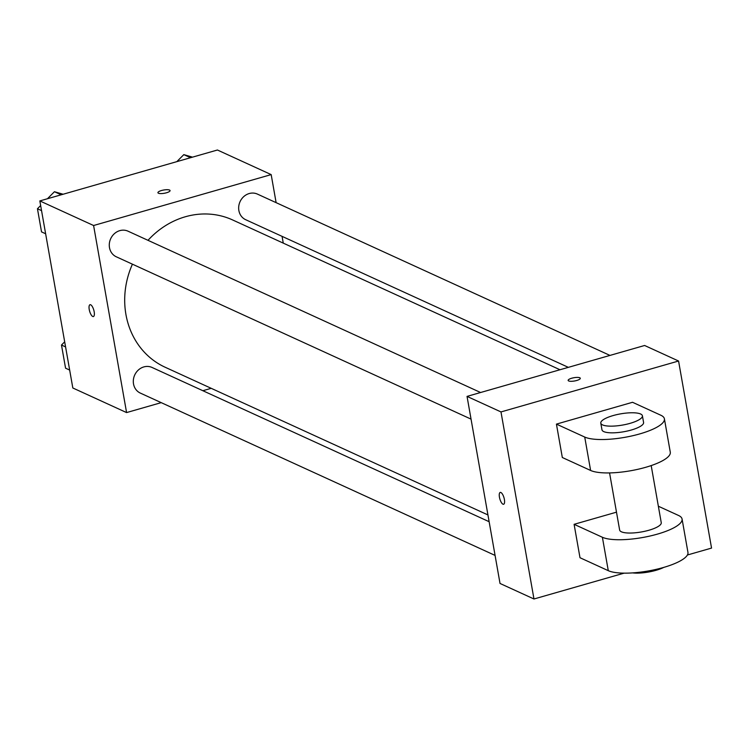 <?xml version="1.0" encoding="UTF-8"?>
<svg xmlns="http://www.w3.org/2000/svg" width="749" height="749" viewBox="0 0 749 749"><rect width="100%" height="100%" fill="white"/><g stroke="black" fill="none" stroke-linecap="round" stroke-linejoin="round"><path stroke-width="1.12" d="M161.222 402.644L126.581 412.577L72.822 387.982L39.837 200.919L217.425 150.006L271.175 174.601L276.119 202.651M126.581 412.577L93.597 225.515L39.837 200.919M90.666 304.787A6.161 2.163 74 0 1 94 310.91A6.161 2.163 74 0 1 93.4 316.555A6.161 2.163 74 0 1 89.627 311.228A6.161 2.163 74 0 1 90.002 304.712A6.161 2.163 74 0 1 90.666 304.787M559.99 369.744L232.583 219.934A81.004 72.672 114.6 0 0 185.331 216.761A81.004 72.672 114.6 0 0 148.002 240.317M132.423 264.172A81.004 72.672 114.6 0 0 165.173 367.253L487.936 514.938M211.209 388.319L202.848 390.716M282.064 236.356L283.262 243.125M93.597 225.515L271.175 174.601M489.134 521.707L152.066 367.469A14.091 12.639 114.6 0 0 143.845 366.916A14.091 12.639 114.6 0 0 133.434 379.425A14.091 12.639 114.6 0 0 140.344 393.094L495.07 555.412M480.596 392.513L128.032 231.188A14.091 12.639 114.6 0 0 119.812 230.636A14.091 12.639 114.6 0 0 109.401 243.135A14.091 12.639 114.6 0 0 116.31 256.804L471.046 419.122M568.341 367.347L245.691 219.71A14.091 12.639 -65.4 0 1 240.064 201.64A14.091 12.639 -65.4 0 1 257.413 194.094L609.976 355.419M166.475 192.774A6.161 1.657 170 0 1 157.927 192.718A6.161 1.657 170 0 1 163.713 190.012A6.161 1.657 170 0 1 170.07 190.574A6.161 1.657 170 0 1 166.475 192.774M157.927 192.718A6.161 1.657 170 0 1 163.713 190.021A6.161 1.657 170 0 1 170.07 190.574M93.4 316.555A6.161 2.163 74 0 1 89.627 311.228A6.161 2.163 74 0 1 90.002 304.712M624.123 573.144L533.971 598.994L500.023 583.462L467.039 396.399L644.617 345.486L678.566 361.018L711.55 548.081L687.413 555M176.811 161.653L183.814 154.631L192.502 157.15M190.555 157.711L183.814 154.631M45.633 233.772L41.532 231.89L37.45 208.746L40.652 205.535M47.43 198.747L54.434 191.725L63.122 194.244M41.551 210.628L37.45 208.746M61.175 194.806L54.434 191.725M69.666 370.062L65.566 368.18L61.484 345.036L64.686 341.825M65.584 346.918L61.484 345.036M580.288 378.282A6.161 1.657 -10 0 0 573.931 377.73A6.161 1.657 -10 0 0 568.145 380.426A6.161 1.657 170 0 1 573.931 377.721A6.161 1.657 170 0 1 580.288 378.282A6.161 1.657 170 0 1 575.625 380.764A6.161 1.657 170 0 1 568.669 380.941A6.161 1.657 170 0 1 568.145 380.426M533.971 598.994L500.987 411.931L467.039 396.399L644.617 345.486M500.987 411.931L678.566 361.018M504.395 499.471A6.161 2.163 74 0 1 503.618 504.264A6.161 2.163 74 0 1 499.845 498.937A6.161 2.163 74 0 1 500.22 492.421A6.161 2.163 74 0 1 504.395 499.471M500.023 583.462L467.039 396.399M500.22 492.421A6.161 2.163 -106 0 0 499.845 498.937A6.161 2.163 -106 0 0 503.618 504.264M664.4 418.803L670.289 452.209A42.262 11.375 -10 0 1 638.307 469.202A42.262 11.375 -10 0 1 590.615 470.456L562.321 457.508L556.432 424.112L632.54 402.288L660.833 415.236A42.262 11.375 170 0 1 664.4 418.803A42.262 11.375 170 0 1 632.418 435.796A42.262 11.375 170 0 1 584.726 437.051L556.432 424.112M658.352 506.23L678.5 515.443A42.262 11.375 170 0 1 682.067 519.02L687.957 552.416A42.262 11.375 170 0 1 655.984 569.409A42.262 11.375 170 0 1 608.282 570.672L579.998 557.724L574.099 524.319L616.493 512.166M651.19 465.578L661.255 522.69A21.131 5.692 170 0 1 648.934 530.236A21.131 5.692 170 0 1 619.638 530.02L609.564 472.919M682.067 519.02A42.262 11.375 170 0 1 650.085 536.003A42.262 11.375 170 0 1 602.393 537.267L574.099 524.319M642.408 415.789L643.588 422.473A21.131 5.692 170 0 1 631.267 430.029A21.131 5.692 170 0 1 601.971 429.814L600.792 423.129A21.131 5.692 170 0 1 620.612 413.86A21.131 5.692 170 0 1 642.408 415.789A21.131 5.692 170 0 1 630.087 423.344A21.131 5.692 170 0 1 600.792 423.129M632.559 572.891A21.131 5.692 -10 0 0 663.783 567.386M590.615 470.456L584.726 437.051M608.282 570.672L602.393 537.267"/></g></svg>
